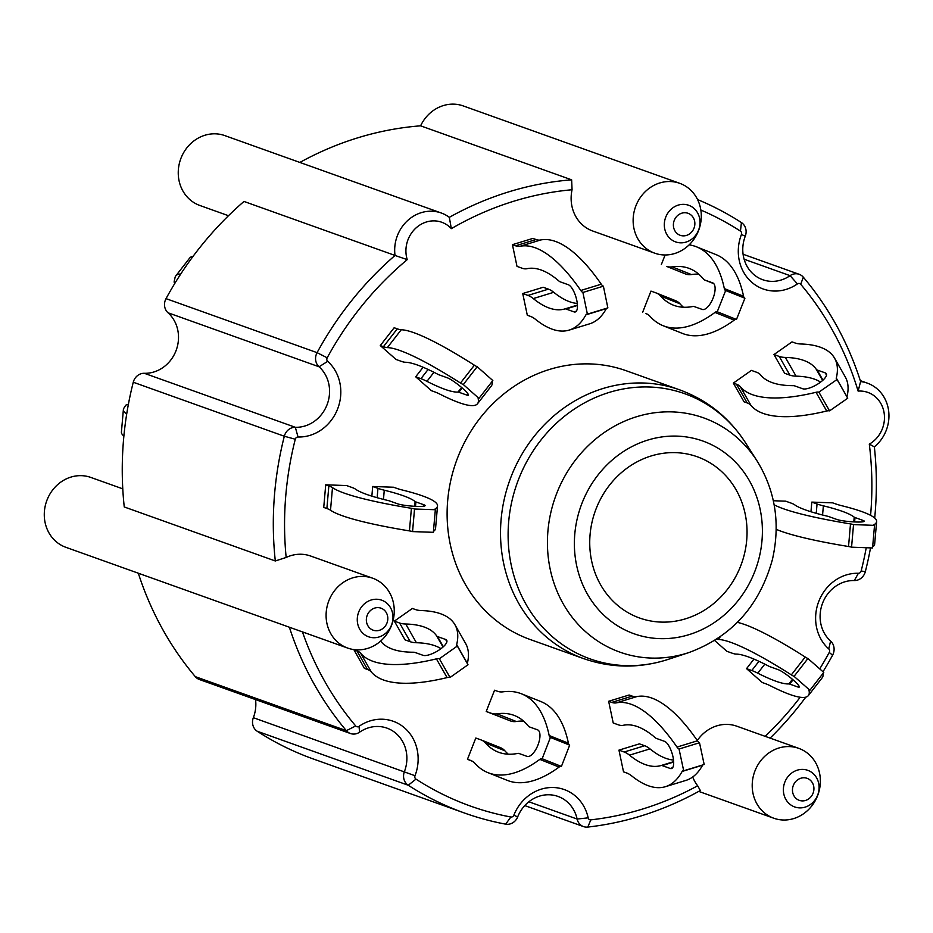 <?xml version="1.0" encoding="UTF-8"?>
<svg xmlns="http://www.w3.org/2000/svg" width="933" height="933" viewBox="0 0 933 933"><rect width="100%" height="100%" fill="white"/><g stroke="black" fill="none" stroke-linecap="round" stroke-linejoin="round"><path stroke-width="1.4" d="M662.138 765.585A11.418 3.965 73 0 0 661.1 765.526A171.24 59.479 73 0 1 629.495 755.159A57.076 19.826 73 0 0 624.2 752.01L618.952 750.132L623.524 771.848L626.649 772.967A57.076 19.826 73 0 1 631.804 775.999A183.883 63.864 -107 0 0 665.427 786.682A183.883 63.864 -107 0 0 682.14 771.451A8.56 2.974 73 0 1 682.909 770.74A8.56 2.974 73 0 1 683.702 770.786L679.037 749.024A8.56 2.974 73 0 1 676.996 747.076A183.883 63.864 -107 0 0 616.386 702.852A57.076 19.826 73 0 1 611.78 702.397L608.654 701.278L613.226 722.993L618.486 724.871A57.076 19.826 73 0 0 623.209 725.303A171.24 59.479 73 0 1 655.234 737.688A11.418 3.965 73 0 0 656.424 738.435L664.506 741.327A14.275 4.957 73 0 1 672.6 755.182A14.275 4.957 73 0 1 671.55 768.547A14.275 4.957 73 0 1 670.221 768.477L662.138 765.585L673.673 762.051M624.2 752.01L644.668 745.735L639.42 743.858L618.952 750.132M644.668 745.735A57.076 19.826 73 0 1 649.974 748.884A171.24 59.479 73 0 0 673.521 760.045M683.702 770.786L704.182 764.512L699.505 742.75A8.56 2.974 73 0 1 697.464 740.79A183.883 63.864 -107 0 0 636.866 696.578A57.076 19.826 73 0 1 632.247 696.123L629.122 695.003L608.654 701.278M665.427 786.682L685.895 780.408A183.883 63.864 -107 0 0 702.607 765.177A8.56 2.974 73 0 1 702.747 764.943M714.62 640.493L726.865 651.292L732.125 653.17A57.076 8.152 37.9 0 0 736.149 654.091A171.24 24.445 37.9 0 1 768.687 666.115A11.418 1.633 37.9 0 0 770.052 666.733L778.134 669.626A14.275 2.041 37.9 0 1 791.499 678.513A14.275 2.041 37.9 0 1 799.243 687.061A14.275 2.041 37.9 0 1 797.808 686.98L789.726 684.087A11.418 1.633 37.9 0 0 788.863 683.912A171.24 24.445 37.9 0 1 757.783 673.183A57.076 8.152 37.9 0 0 751.788 670.524L746.54 668.646L762.273 682.524L765.398 683.644A57.076 8.152 37.9 0 1 771.206 686.21A183.883 26.252 -142.1 0 0 808.375 695.563A183.883 26.252 -142.1 0 0 809.016 690.455A8.56 1.225 37.9 0 1 809.039 690.222A8.56 1.225 37.9 0 1 809.902 690.268L794.065 676.355A8.56 1.225 37.9 0 1 791.347 674.874A183.883 26.252 -142.1 0 0 718.212 639.455A57.076 8.152 37.9 0 1 716.602 639.233M809.902 690.268L823.769 672.425L807.931 658.511A8.56 1.225 37.9 0 1 805.214 657.03A183.883 26.252 -142.1 0 0 737.362 622.358M808.375 695.563L822.241 677.72A183.883 26.252 -142.1 0 0 823.023 673.393M816.235 513.325L817.051 503.983L811.803 502.106L832.679 502.852L835.816 503.96A57.076 6.636 5 0 0 841.928 505.756A183.883 21.389 -175 0 1 876.635 521.535A183.883 21.389 -175 0 1 873.953 524.754A8.56 0.991 5 0 0 873.824 524.906A8.56 0.991 5 0 0 874.524 525.372L853.532 524.591A8.56 0.991 5 0 0 850.499 523.914A183.883 21.389 -175 0 1 774.145 504.8M876.635 521.535L874.653 544.126A183.883 21.389 -175 0 1 872.635 546.925M874.524 525.372L872.553 547.963L851.561 547.181A8.56 0.991 5 0 0 848.529 546.516A183.883 21.389 -175 0 1 776.209 529.326M773.34 500.741L785.703 501.173L790.951 503.05A57.076 6.636 5 0 1 794.659 504.8A171.24 19.92 5 0 0 827.443 516.206A11.418 1.33 5 0 1 828.889 516.614L836.971 519.506A14.275 1.656 5 0 0 852.832 521.85A14.275 1.656 5 0 0 864.25 521.22A14.275 1.656 5 0 0 863.083 520.439L855.001 517.547A11.418 1.33 5 0 1 854.208 517.162A171.24 19.92 5 0 0 823.373 505.826A57.076 6.636 5 0 1 817.051 503.983M820.62 382.087A171.24 56.68 -29.7 0 0 796.047 376.151A57.076 18.893 -29.7 0 1 789.901 375.148L779.23 356.441L773.97 354.563L792.024 341.886L795.161 343.006A57.076 18.893 -29.7 0 0 801.109 343.997A183.883 60.867 150.3 0 1 834.569 358.167A183.883 60.867 150.3 0 1 836.306 378.063A8.56 2.834 -29.7 0 0 836.388 378.985A8.56 2.834 -29.7 0 0 837.053 379.498L818.894 392.152A8.56 2.834 -29.7 0 0 816.037 392.292A183.883 60.867 150.3 0 1 740.289 386.694A57.076 18.893 -29.7 0 0 736.475 384.209L733.35 383.09L744.033 401.796L747.158 402.916A57.076 18.893 -29.7 0 1 750.972 405.412A183.883 60.867 150.3 0 0 826.708 411.01A8.56 2.834 -29.7 0 1 829.565 410.87L847.724 398.216L837.053 379.498M834.569 358.167L845.251 376.874A183.883 60.867 150.3 0 1 846.977 396.782A8.56 2.834 -29.7 0 0 846.954 396.875M789.901 375.148L784.653 373.27L773.97 354.563M733.35 383.09L751.403 370.401L756.663 372.29A57.076 18.893 -29.7 0 1 760.547 374.868A171.24 56.68 -29.7 0 0 793.19 385.656A11.418 3.779 -29.7 0 1 794.589 385.854L802.672 388.746A14.275 4.723 -29.7 0 0 817.996 383.906A14.275 4.723 -29.7 0 0 826.358 373.736A14.275 4.723 -29.7 0 0 825.25 372.885L817.168 370.004A11.418 3.779 -29.7 0 1 816.328 369.398A171.24 56.68 -29.7 0 0 785.364 357.432A57.076 18.893 -29.7 0 1 779.23 356.441M689.149 244.854A183.883 77.089 111.8 0 1 696.613 246.86L715.868 254.546A183.883 77.089 111.8 0 1 743.566 296.262A8.56 3.592 -68.2 0 0 744.814 298.187M696.613 246.86A183.883 77.089 111.8 0 1 724.323 288.577A8.56 3.592 -68.2 0 0 725.606 290.525A8.56 3.592 -68.2 0 0 725.664 290.536L744.907 298.222L736.487 319.459A8.56 3.592 -68.2 0 0 734.213 320.124A183.883 77.089 111.8 0 1 682.42 333.419L663.165 325.734A183.883 77.089 111.8 0 1 650.149 316.474A57.076 23.931 -68.2 0 0 646.102 313.605A57.076 23.931 -68.2 0 0 645.764 313.476L647.537 314.316M683.434 307.249A171.24 71.783 -68.2 0 1 679.959 303.785A57.076 23.931 -68.2 0 0 675.807 300.788L656.552 293.102A57.076 23.931 -68.2 0 0 656.214 292.974L650.966 291.096L642.627 312.357M698.747 274.15A171.24 71.783 -68.2 0 0 691.411 274.559L672.157 266.861A57.076 23.931 -68.2 0 1 666.629 266.406L685.872 274.092A57.076 23.931 -68.2 0 0 691.411 274.559M665.112 254.977L661.369 264.529M704.497 279.935A11.418 4.782 -68.2 0 0 704.567 279.97L713.78 283.644L704.497 279.935A11.418 4.782 -68.2 0 1 703.575 279.235A171.24 71.783 -68.2 0 0 689.779 268.646A171.24 71.783 -68.2 0 0 672.157 266.861M679.959 303.785L660.704 296.099A171.24 71.783 -68.2 0 0 673.148 305.068A171.24 71.783 -68.2 0 0 692.904 306.479A11.418 4.782 -68.2 0 1 694.152 306.549L702.234 309.429A14.275 5.983 -68.2 0 0 713.034 298.257A14.275 5.983 -68.2 0 0 712.73 282.886A14.275 5.983 -68.2 0 0 712.649 282.851L704.567 279.97M660.704 296.099A57.076 23.931 -68.2 0 0 656.552 293.102M725.664 290.536L717.232 311.774A8.56 3.592 -68.2 0 0 714.97 312.438A183.883 77.089 111.8 0 1 663.165 325.734M515.564 245.799L536.032 239.524L532.906 238.405L512.427 244.679L515.564 245.799A57.076 19.826 -107 0 0 520.171 246.254A183.883 63.864 73 0 1 580.781 290.478A8.56 2.974 -107 0 0 582.903 292.461L587.393 314.153A8.56 2.974 -107 0 0 586.694 314.141A8.56 2.974 -107 0 0 585.912 314.853A183.883 63.864 73 0 1 569.2 330.084A183.883 63.864 73 0 1 535.577 319.401A57.076 19.826 -107 0 0 530.434 316.369L527.308 315.249L522.725 293.533L527.985 295.423A57.076 19.826 -107 0 1 533.279 298.572A171.24 59.479 -107 0 0 564.873 308.928A11.418 3.965 -107 0 1 565.923 308.986L574.005 311.879A14.275 4.957 -107 0 0 575.323 311.949A14.275 4.957 -107 0 0 576.372 298.583A14.275 4.957 -107 0 0 568.279 284.728L560.197 281.836A11.418 3.965 -107 0 1 559.007 281.101A171.24 59.479 -107 0 0 526.982 268.704A57.076 19.826 -107 0 1 522.258 268.272L517.01 266.395L512.427 244.679M536.032 239.524A57.076 19.826 -107 0 0 540.639 239.979A183.883 63.864 73 0 1 601.249 284.203A8.56 2.974 -107 0 0 603.383 286.186L607.861 307.878L587.393 314.153M606.59 308.275A8.56 2.974 -107 0 0 606.38 308.578A183.883 63.864 73 0 1 589.679 323.809L569.2 330.084M522.725 293.533L543.193 287.259L548.452 289.137L527.985 295.423M577.294 303.447A171.24 59.479 -107 0 1 553.747 292.297A57.076 19.826 -107 0 0 548.452 289.137M383.416 346.691L397.283 328.848L394.158 327.728L380.291 345.572L383.416 346.691A57.076 8.152 -142.1 0 0 387.358 347.612A183.883 26.252 37.9 0 1 460.494 383.031A8.56 1.225 -142.1 0 0 463.316 384.548L478.956 398.391A8.56 1.225 -142.1 0 0 478.197 398.379A8.56 1.225 -142.1 0 0 478.163 398.613A183.883 26.252 37.9 0 1 477.521 403.721A183.883 26.252 37.9 0 1 440.364 394.367A57.076 8.152 -142.1 0 0 434.556 391.802L431.419 390.682L415.686 376.804L420.946 378.681A57.076 8.152 -142.1 0 1 426.941 381.34A171.24 24.445 -142.1 0 0 458.01 392.07A11.418 1.633 -142.1 0 1 458.884 392.245L466.966 395.137A14.275 2.041 -142.1 0 0 468.401 395.219A14.275 2.041 -142.1 0 0 460.645 386.67A14.275 2.041 -142.1 0 0 447.292 377.783L439.21 374.891A11.418 1.633 -142.1 0 1 437.845 374.273A171.24 24.445 -142.1 0 0 405.295 362.249A57.076 8.152 -142.1 0 1 401.272 361.328L396.024 359.45L380.291 345.572M397.283 328.848A57.076 8.152 -142.1 0 0 401.237 329.769A183.883 26.252 37.9 0 1 474.372 365.188A8.56 1.225 -142.1 0 0 477.183 366.704L492.834 380.559L478.956 398.391M492.158 381.422A183.883 26.252 37.9 0 1 491.399 385.877L477.521 403.721M174.833 283.387A9.703 1.388 37.9 0 1 174.191 282.279A57.076 8.152 37.9 0 1 174.203 281.416L175.042 277.567A183.883 26.252 37.9 0 1 175.801 275.9L189.667 258.056A183.883 26.252 37.9 0 1 193.096 256.307M423.104 367.264L415.686 376.804M175.801 275.9A183.883 26.252 37.9 0 1 180.745 274.01M377.958 488.367A57.076 6.636 -175 0 0 384.268 490.21A171.24 19.92 -175 0 1 415.103 501.546A11.418 1.33 -175 0 0 415.896 501.931L423.979 504.823A14.275 1.656 -175 0 1 425.145 505.604A14.275 1.656 -175 0 1 413.727 506.234A14.275 1.656 -175 0 1 397.866 503.89L389.784 501.009A11.418 1.33 -175 0 0 388.338 500.589A171.24 19.92 -175 0 1 355.555 489.184A57.076 6.636 -175 0 0 351.858 487.434L346.598 485.557L325.722 484.822L323.739 507.412L326.877 508.532A57.076 6.636 -175 0 1 330.515 510.223A183.883 21.389 5 0 0 409.435 530.9A8.56 0.991 -175 0 1 412.561 531.6L433.355 532.311L435.338 509.721A8.56 0.991 -175 0 1 434.72 509.29A8.56 0.991 -175 0 1 434.848 509.138A183.883 21.389 5 0 0 437.53 505.919A183.883 21.389 5 0 0 402.834 490.14A57.076 6.636 -175 0 1 396.712 488.356L393.586 487.236L372.699 486.49L377.958 488.367L377.142 497.709M325.722 484.822L328.848 485.941A57.076 6.636 -175 0 1 332.486 487.632A183.883 21.389 5 0 0 411.406 508.31A8.56 0.991 -175 0 1 414.532 509.01L435.338 509.721M128.346 404.607A9.703 1.131 5 0 0 126.118 404.98A57.076 6.636 5 0 0 125.57 405.493L123.832 408.246A183.883 21.389 5 0 0 123.389 409.494A183.883 21.389 5 0 0 126.701 414.065M372.699 486.49L371.859 496.146M433.437 531.378A183.883 21.389 5 0 0 435.559 528.51L437.53 505.919M123.389 409.494L121.418 432.084A183.883 21.389 5 0 0 123.891 436.038M467.468 759.299L470.605 760.418A57.076 23.931 111.8 0 1 470.943 760.547A57.076 23.931 111.8 0 1 474.99 763.416A183.883 77.089 -68.2 0 0 488.006 772.676A183.883 77.089 -68.2 0 0 539.81 759.38A8.56 3.592 111.8 0 1 542.166 758.751L550.412 737.443A8.56 3.592 111.8 0 1 549.164 735.519A183.883 77.089 -68.2 0 0 521.454 693.802A183.883 77.089 -68.2 0 0 503.05 691.82A57.076 23.931 111.8 0 1 497.674 691.33L494.548 690.222L486.221 711.471L491.469 713.348A57.076 23.931 111.8 0 0 496.997 713.815A171.24 71.783 111.8 0 1 514.631 715.588A171.24 71.783 111.8 0 1 528.416 726.177A11.418 4.782 111.8 0 0 529.338 726.889A11.418 4.782 111.8 0 0 529.408 726.912L537.49 729.804A14.275 5.983 111.8 0 1 537.583 729.839A14.275 5.983 111.8 0 1 537.886 745.21A14.275 5.983 111.8 0 1 527.075 756.383L518.993 753.491A11.418 4.782 111.8 0 0 517.745 753.421A171.24 71.783 111.8 0 1 497.989 752.021A171.24 71.783 111.8 0 1 485.545 743.041A57.076 23.931 111.8 0 0 481.405 740.056A57.076 23.931 111.8 0 0 481.055 739.916L475.807 738.038L467.468 759.299L472.39 761.258M486.221 711.471L510.724 721.034A57.076 23.931 111.8 0 0 516.252 721.501A171.24 71.783 111.8 0 1 523.588 721.104M500.31 747.613A57.076 23.931 111.8 0 1 500.648 747.741A57.076 23.931 111.8 0 1 504.8 750.727A171.24 71.783 111.8 0 0 508.275 754.191M488.006 772.676L507.26 780.361A183.883 77.089 -68.2 0 0 559.065 767.078A8.56 3.592 111.8 0 1 561.421 766.436L569.666 745.14A8.56 3.592 111.8 0 1 568.419 743.204A183.883 77.089 -68.2 0 0 540.708 701.488L521.454 693.802M353.84 649.578L364.395 668.378L367.532 669.497A57.076 18.893 150.3 0 1 371.334 671.993A183.883 60.867 -29.7 0 0 447.082 677.591A8.56 2.834 150.3 0 1 450.033 677.475L468.004 664.751L457.322 646.044A8.56 2.834 150.3 0 1 456.75 645.566A8.56 2.834 150.3 0 1 456.669 644.645A183.883 60.867 -29.7 0 0 454.942 624.737A183.883 60.867 -29.7 0 0 421.471 610.567A57.076 18.893 150.3 0 1 415.523 609.576L412.398 608.456L394.344 621.133L399.592 623.011L410.275 641.729L405.027 639.851L394.344 621.133M353.724 649.66L356.849 650.779A57.076 18.893 150.3 0 1 360.663 653.275A183.883 60.867 -29.7 0 0 436.399 658.873A8.56 2.834 150.3 0 1 439.361 658.756L457.322 646.044M380.629 641.111A57.076 18.893 150.3 0 1 380.909 641.449A171.24 56.68 150.3 0 0 413.564 652.225A11.418 3.779 150.3 0 1 414.963 652.435L423.046 655.316A14.275 4.723 150.3 0 0 438.358 650.488A14.275 4.723 150.3 0 0 446.732 640.318A14.275 4.723 150.3 0 0 445.624 639.467L437.542 636.574A11.418 3.779 150.3 0 1 436.702 635.979A171.24 56.68 150.3 0 0 405.738 624.014A57.076 18.893 150.3 0 1 399.592 623.011M405.738 624.014L416.41 642.732A171.24 56.68 150.3 0 1 440.994 648.668M416.41 642.732A57.076 18.893 150.3 0 1 410.275 641.729M467.316 663.538A8.56 2.834 150.3 0 1 467.351 663.351A183.883 60.867 -29.7 0 0 465.614 643.455L454.942 624.737M699.505 742.75L679.037 749.024M753.946 659.106L746.54 668.646M807.931 658.511L794.065 676.355M811.803 502.106L810.964 511.762M853.532 524.591L851.561 547.181M818.894 392.152L829.565 410.87M717.232 311.774L736.487 319.459M582.903 292.461L603.383 286.186M463.316 384.548L477.183 366.704M412.561 531.6L414.532 509.01M569.666 745.14L550.412 737.443M561.421 766.436L542.166 758.751M450.033 677.475L439.361 658.756M372.664 578.203A37.098 33.681 109.7 0 0 328.463 601.797A37.098 33.681 109.7 0 0 347.682 648.073A37.098 33.681 109.7 0 0 391.452 625.623A37.098 33.681 109.7 0 0 372.664 578.203L310.666 556.033A37.098 33.681 109.7 0 0 286.163 557.456L275.305 560.978A328.218 297.942 -70.3 0 1 284.32 436.247A11.418 10.368 -70.3 0 1 295.341 427.302A34.253 31.092 -70.3 0 0 326.982 404.945A34.253 31.092 -70.3 0 0 319.063 366.786A11.418 10.368 -70.3 0 1 317.08 352.651A328.218 297.942 -70.3 0 1 395.032 255.455L407.243 259.631A28.538 25.902 -70.3 0 1 418.789 225.739A28.538 25.902 -70.3 0 1 451.339 228.655L449.321 217.331A328.218 297.942 -70.3 0 1 571.649 179.836L572.057 189.749A37.098 33.681 109.7 0 0 592.723 231.011L654.721 253.181A37.098 33.681 109.7 0 0 698.49 230.743A37.098 33.681 109.7 0 0 679.702 183.311A37.098 33.681 109.7 0 0 635.501 206.904A37.098 33.681 109.7 0 0 654.721 253.181M451.339 228.655A319.646 290.175 -70.3 0 1 572.057 189.749M327.681 361.339A42.813 38.859 -70.3 0 1 337.583 409.039A42.813 38.859 -70.3 0 1 298.035 436.994L295.341 427.302L144.3 373.293A34.253 31.092 109.7 0 0 175.929 350.936A34.253 31.092 109.7 0 0 168.01 312.777L319.063 366.786L327.681 361.339A2.857 2.589 -70.3 0 1 327.191 357.805A319.646 290.175 -70.3 0 1 407.243 259.631M286.163 557.456A319.646 290.175 -70.3 0 1 295.283 439.221A2.857 2.589 -70.3 0 1 298.035 436.994M692.706 776.991A37.098 33.681 109.7 0 0 697.662 785.773L700.333 790.508A328.218 297.942 -70.3 0 1 587.79 827.07A11.418 10.368 -70.3 0 1 583.498 826.58A11.418 10.368 -70.3 0 1 577.119 819.046A34.253 31.092 -70.3 0 0 557.992 796.42A34.253 31.092 -70.3 0 0 517.663 816.923A11.418 10.368 -70.3 0 1 505.663 824.154A328.218 297.942 -70.3 0 1 464.331 812.97A328.218 297.942 -70.3 0 1 408.246 785.248A11.418 10.368 -70.3 0 1 404.386 771.696A34.253 31.092 -70.3 0 0 386.962 728.125A34.253 31.092 -70.3 0 0 359.59 732.183A11.418 10.368 -70.3 0 1 350.47 733.525A11.418 10.368 -70.3 0 1 346.365 730.667A328.218 297.942 -70.3 0 1 289.37 627.221M359.59 732.183L359.018 726.34A2.857 2.589 -70.3 0 1 355.706 725.956A319.646 290.175 -70.3 0 1 302.432 631.898M359.018 726.34A42.813 38.859 -70.3 0 1 404.817 728.125A42.813 38.859 -70.3 0 1 415.01 775.731A2.857 2.589 -70.3 0 0 415.978 779.125A319.646 290.175 -70.3 0 0 510.852 817.005A2.857 2.589 -70.3 0 0 513.85 815.197A42.813 38.859 -70.3 0 1 553.549 787.522A42.813 38.859 -70.3 0 1 588.175 817.844A2.857 2.589 -70.3 0 0 590.834 819.85A319.646 290.175 -70.3 0 0 697.662 785.773M870.524 547.881A328.218 297.942 -70.3 0 1 865.346 571.591A11.418 10.368 -70.3 0 1 854.325 580.536A34.253 31.092 -70.3 0 0 822.684 602.893A34.253 31.092 -70.3 0 0 830.603 641.053A11.418 10.368 -70.3 0 1 832.586 655.188A328.218 297.942 -70.3 0 1 822.988 671.748M805.797 697.138A328.218 297.942 -70.3 0 1 770.122 738.108M830.603 641.053L828.749 648.913A2.857 2.589 -70.3 0 1 829.239 652.447A319.646 290.175 -70.3 0 1 819.722 668.868M800.199 697.231A319.646 290.175 -70.3 0 1 765.177 736.335M828.749 648.913A42.813 38.859 -70.3 0 1 818.847 601.225A42.813 38.859 -70.3 0 1 858.395 573.27A2.857 2.589 -70.3 0 0 861.147 571.031A319.646 290.175 -70.3 0 0 866.232 547.729M697.569 199.58A328.218 297.942 -70.3 0 1 741.42 222.579A11.418 10.368 -70.3 0 1 745.28 236.142A34.253 31.092 -70.3 0 0 762.704 279.713A34.253 31.092 -70.3 0 0 790.076 275.655A11.418 10.368 -70.3 0 1 799.196 274.302A11.418 10.368 -70.3 0 1 803.301 277.171A328.218 297.942 -70.3 0 1 860.599 381.562L858.127 391.102A28.538 25.902 -70.3 0 1 883.843 411.441A28.538 25.902 -70.3 0 1 869.299 444.131L874.361 446.86A328.218 297.942 -70.3 0 1 874.699 518.037M869.299 444.131A319.646 290.175 -70.3 0 1 870.594 515.331M744.102 259.222L790.076 275.655L797.412 283.912A2.857 2.589 -70.3 0 1 800.724 284.297A319.646 290.175 -70.3 0 1 858.127 391.102M797.412 283.912A42.813 38.859 -70.3 0 1 751.601 282.128A42.813 38.859 -70.3 0 1 741.42 234.521A2.857 2.589 -70.3 0 0 740.452 231.127A319.646 290.175 -70.3 0 0 700.835 210.03M347.682 648.073L65.87 547.309A37.098 33.681 -70.3 0 1 46.65 501.033A37.098 33.681 -70.3 0 1 90.851 477.439L122.771 488.845M144.3 373.293A11.418 10.368 109.7 0 0 133.267 382.238A328.218 297.942 109.7 0 0 124.252 506.957L275.305 560.978M228.492 215.721L199.837 205.47A37.098 33.681 -70.3 0 1 180.617 159.193A37.098 33.681 -70.3 0 1 224.818 135.6L441.251 212.992A37.098 33.681 109.7 0 0 395.032 255.455L243.98 201.446A328.218 297.942 109.7 0 0 166.027 298.642A11.418 10.368 109.7 0 0 168.01 312.777M449.321 217.331A37.098 33.681 109.7 0 0 441.251 212.992M571.649 179.836L420.596 125.827A37.098 33.681 -70.3 0 1 463.269 105.93L679.702 183.311M874.361 446.86A37.098 33.681 109.7 0 0 886.152 430.568A37.098 33.681 109.7 0 0 867.363 383.148A37.098 33.681 109.7 0 0 860.599 381.562M817.565 795.779A37.098 33.681 109.7 0 0 798.776 748.359A37.098 33.681 109.7 0 0 754.575 771.953A37.098 33.681 109.7 0 0 773.795 818.229A37.098 33.681 109.7 0 0 817.565 795.779M798.776 748.359L736.778 726.189A37.098 33.681 109.7 0 0 697.289 740.534M415.01 775.731L253.344 717.687A11.418 10.368 109.7 0 0 257.193 731.239A328.218 297.942 109.7 0 0 313.278 758.961L464.331 812.97M138.317 573.212A328.218 297.942 109.7 0 0 195.312 676.658A11.418 10.368 109.7 0 0 199.417 679.516L350.47 733.525M420.596 125.827A328.218 297.942 109.7 0 0 299.866 162.435M253.344 717.687A34.253 31.092 109.7 0 0 255.537 699.587M740.58 566.203A85.626 77.719 -70.3 0 1 639.56 617.996A85.626 77.719 -70.3 0 1 595.207 511.202A85.626 77.719 -70.3 0 1 697.219 456.75A85.626 77.719 -70.3 0 1 740.58 566.203M626.265 370.763A142.702 129.535 109.7 0 0 456.237 461.508A142.702 129.535 109.7 0 0 530.166 639.502L583.58 658.593A142.702 129.535 109.7 0 1 509.64 480.612A142.702 129.535 109.7 0 1 679.667 389.854L626.265 370.763M428.095 369.48L420.946 378.681M326.877 508.532L328.848 485.941M471.282 760.687L470.605 760.418M491.469 713.348L510.724 721.034M367.532 669.497L356.849 650.779M697.464 740.79L676.996 747.076M636.866 696.578L616.386 702.852M702.607 765.177L682.14 771.451M632.247 696.123L611.78 702.397M670.221 768.477L672.6 767.742M661.1 765.526L673.649 761.678M629.495 755.159L649.974 748.884M751.788 670.524L758.949 661.322M805.214 657.03L791.347 674.874M720.346 636.703L718.212 639.455M797.808 686.98L798.811 685.697M789.726 684.087L793.05 679.819M788.863 683.912L792.444 679.306M757.783 673.183L764.815 664.144M850.499 523.914L848.529 546.516M862.967 521.78L863.083 520.439M854.616 521.944L855.001 517.547M853.788 521.909L854.208 517.162M822.568 515.016L823.373 505.826M816.037 392.292L826.708 411.01M740.289 386.694L750.972 405.412M836.306 378.063L846.977 396.782M736.475 384.209L747.158 402.916M826.533 375.136L825.25 372.885M822.964 380.151L817.168 370.004M822.638 380.442L816.328 369.398M796.047 376.151L785.364 357.432M685.872 274.092L666.629 266.406M714.97 312.438L734.213 320.124M724.323 288.577L743.566 296.262M645.764 313.476L646.441 313.745M585.912 314.853L606.38 308.578M520.171 246.254L540.639 239.979M580.781 290.478L601.249 284.203M576.384 311.144L574.005 311.879M553.747 292.297L533.279 298.572M577.434 305.079L564.873 308.928M577.445 305.453L565.923 308.986M387.358 347.612L401.237 329.769M460.494 383.031L474.372 365.188M467.958 393.854L466.966 395.137M433.962 372.302L426.941 381.34M461.59 387.463L458.01 392.07M462.197 387.976L458.884 392.245M330.515 510.223L332.486 487.632M409.435 530.9L411.406 508.31M423.979 504.823L423.862 506.164M384.268 490.21L383.475 499.4M415.103 501.546L414.695 506.292M415.896 501.931L415.512 506.327M568.419 743.204L549.164 735.519M559.065 767.078L539.81 759.38M485.545 743.041L504.8 750.727M496.997 713.815L516.252 721.501M467.351 663.351L456.669 644.645M371.334 671.993L360.663 653.275M447.082 677.591L436.399 658.873M445.624 639.467L446.895 641.706M436.702 635.979L443 647.024M437.542 636.574L443.327 646.732M166.027 298.642L317.08 352.651L327.191 357.805M133.267 382.238L284.32 436.247L295.283 439.221M195.312 676.658L346.365 730.667L355.706 725.956M257.193 731.239L408.246 785.248L415.978 779.125M505.663 824.154L510.852 817.005M517.663 816.923L513.85 815.197M528.859 801.785L577.119 819.046L588.175 817.844M587.79 827.07L590.834 819.85M832.586 655.188L829.239 652.447M854.325 580.536L858.395 573.27M865.346 571.591L861.147 571.031M803.301 277.171L800.724 284.297M745.28 236.142L741.42 234.521M741.42 222.579L740.452 231.127M358.739 611.931A19.441 17.657 109.7 0 0 368.034 636.586A19.441 17.657 109.7 0 0 391.522 625.028A19.441 17.657 109.7 0 0 382.227 600.385A19.441 17.657 109.7 0 0 358.739 611.931M367.229 615.244A11.686 10.613 -70.3 0 1 385.702 611.733A11.686 10.613 -70.3 0 1 378.32 630.568A11.686 10.613 -70.3 0 1 367.229 615.244M665.777 217.051A19.441 17.657 109.7 0 0 675.072 241.694A19.441 17.657 109.7 0 0 698.56 230.148A19.441 17.657 109.7 0 0 689.265 205.493A19.441 17.657 109.7 0 0 665.777 217.051M674.267 220.363A11.686 10.613 -70.3 0 1 692.741 216.841A11.686 10.613 -70.3 0 1 685.358 235.687A11.686 10.613 -70.3 0 1 674.267 220.363M784.851 782.087A19.441 17.657 109.7 0 0 794.146 806.742A19.441 17.657 109.7 0 0 817.635 795.184A19.441 17.657 109.7 0 0 808.34 770.541A19.441 17.657 109.7 0 0 784.851 782.087M793.342 785.399A11.686 10.613 -70.3 0 1 811.815 781.889A11.686 10.613 -70.3 0 1 804.433 800.724A11.686 10.613 -70.3 0 1 793.342 785.399M582.11 502.922A102.327 92.892 -70.3 0 1 743.858 472.098A102.327 92.892 -70.3 0 1 679.201 637.099A102.327 92.892 -70.3 0 1 582.11 502.922M556.826 493.102A124.392 112.916 109.7 0 0 574.378 620.037A124.392 112.916 109.7 0 0 688.857 652.575C731.717 636.773 759.555 605.82 772.372 559.695C780.513 523.938 775.475 491.131 757.258 461.264A124.392 112.916 109.7 0 0 651.887 413.167A124.392 112.916 109.7 0 0 556.826 493.102M688.857 652.575L668.168 659.386A140.778 127.786 -70.3 0 1 516.101 582.472A140.778 127.786 -70.3 0 1 579.218 405.937A140.778 127.786 -70.3 0 1 745.584 442.883C729.361 417.739 707.389 400.07 679.667 389.854M481.405 740.056L500.648 747.741M867.363 383.148L860.296 380.617M698.747 791.394L773.795 818.229M799.196 274.302L743.076 254.243M524.778 805.587L583.498 826.58M757.258 461.264L745.584 442.883M668.168 659.386C639.688 668.541 611.488 668.273 583.58 658.593"/></g></svg>
